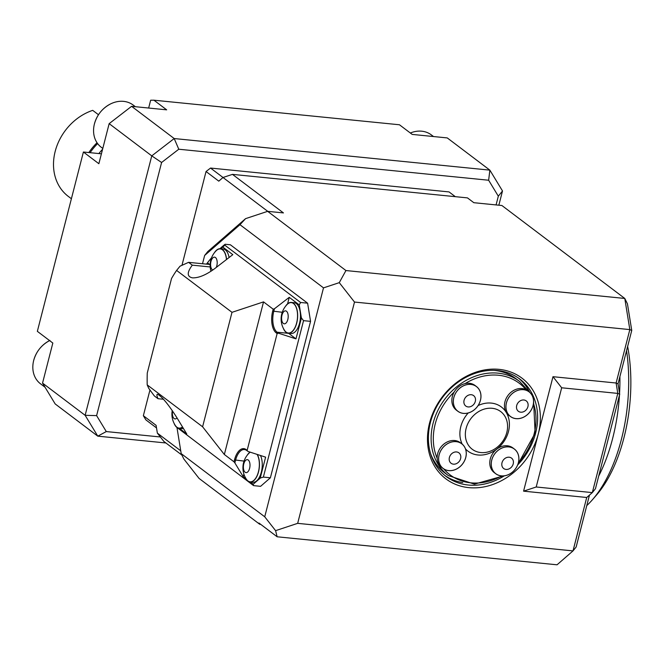 <?xml version="1.0" encoding="UTF-8"?>
<svg xmlns="http://www.w3.org/2000/svg" width="665" height="665" viewBox="0 0 665 665"><rect width="100%" height="100%" fill="white"/><g stroke="black" fill="none" stroke-linecap="round" stroke-linejoin="round"><path stroke-width="1" d="M102.585 149.243A61.072 50.573 127.1 0 0 98.885 153.557M234.487 459.897A17.099 8.554 95.7 0 1 246.25 449.648L248.028 451.452L246.748 450.488A16.284 8.146 -84.3 0 0 244.454 449.54A16.284 8.146 -84.3 0 0 235.551 460.238L234.861 462.906L233.997 461.801L234.487 459.897L244.055 461.094M277.13 333.589L276.224 332.899A17.099 8.554 95.7 0 1 272.692 311.087L273.182 309.183L274.446 308.768L273.756 311.436A16.284 8.146 -84.3 0 0 277.122 332.209L278.394 333.173L277.13 333.589L247.156 450.338M202.601 426.789L147.198 384.885A120.207 60.158 95.7 0 1 147.264 373.04L171.537 278.502A120.207 60.158 95.7 0 1 176.591 270.422L231.994 312.326L202.601 426.789L224.346 454.503L233.997 461.801M231.994 312.326L263.531 301.885L224.346 454.503M176.591 270.422L180.049 266.183L188.577 262.343L209.616 264.446L207.463 262.825L210.132 264.836M263.531 301.885L273.182 309.183M179.326 428.351L186.765 433.979L176.657 417.312C168.278 404.245 161.919 396.556 157.58 394.254C156.574 394.22 156.716 395.7 158.012 398.701L154.288 395.883L148.702 388.277L147.198 384.885M220.73 248.768A128.254 64.181 95.7 0 1 222.841 247.106L232.808 254.653L214.862 268.51C206.167 274.911 198.727 278.028 192.542 277.862C186.907 276.748 186.823 272.517 192.301 265.16L210.19 266.948M192.301 265.16L188.577 262.343M177.497 427.828L253.573 485.625L260.589 486.331L270.389 477.794L263.373 477.096L303.539 320.655L310.555 321.361L307.612 303.19L230.389 244.787L225.127 244.263L224.737 245.119L300.597 302.484L307.612 303.19M270.389 477.794L310.555 321.361M219.949 248.71A132.318 66.217 95.7 0 1 225.127 244.263M206.483 264.138A128.254 64.181 95.7 0 1 207.463 262.825M207.463 262.816A128.254 64.181 95.7 0 1 211.52 257.821A128.254 64.181 95.7 0 1 211.553 257.779L211.52 257.821M222.841 247.106L224.737 245.119M253.232 484.278L253.789 483.738A128.254 64.181 95.7 0 1 253.182 484.203L253.573 485.625M158.012 398.701L163.49 399.249M234.861 462.906L243.207 476.664L245.842 478.65M250.331 482.042L253.182 484.203M183.415 428.451A15.47 7.739 95.7 0 1 181.861 428.601L179.06 428.318A15.47 7.739 95.7 0 1 174.072 423.297M243.207 476.664L243.88 474.029M263.373 477.096L260.239 478.052L265.609 457.154L248.028 451.452M301.345 317.97A128.254 64.181 -84.3 0 0 301.195 316.831L301.436 317.978L295.975 338.867L278.394 333.173M303.539 320.655L301.436 317.978M288.543 333.24A16.284 8.146 -84.3 0 0 288.693 333.365L295.975 338.867M274.446 308.768L289.25 297.33L287.579 303.847M289.25 297.33L299.225 304.878L300.597 302.484M299.308 304.828L299.433 305.966A128.254 64.181 -84.3 0 0 299.225 304.878M299.433 305.966L301.195 316.831M285.468 306.365A15.47 7.739 95.7 0 1 291.345 302.425L294.154 302.708A15.47 7.739 95.7 0 1 300.314 318.876A15.47 7.739 95.7 0 1 291.071 333.498L288.269 333.215A15.47 7.739 95.7 0 1 283.282 328.194M260.239 478.052A128.254 64.181 95.7 0 1 259.649 478.634L260.323 478.102M259.649 478.634L253.789 483.738M260.481 455.492A15.47 7.739 95.7 0 1 261.146 472.815A15.47 7.739 95.7 0 1 252.866 482.3L250.065 482.017A15.47 7.739 95.7 0 1 245.077 476.996M214.463 252.667A15.47 7.739 95.7 0 1 220.348 248.727L223.149 249.009A15.47 7.739 95.7 0 1 229.084 257.53M284.52 330.347A15.27 7.639 -84.3 0 0 296.632 322.982A15.27 7.639 -84.3 0 0 295.659 306.257A15.27 7.639 -84.3 0 0 287.105 304.495A20.632 20.632 0 0 0 284.52 330.347M291.345 302.425A15.47 7.739 95.7 0 1 296.723 323.057A15.47 7.739 95.7 0 1 288.269 333.215M287.812 319.532A6.517 3.259 95.7 0 1 282.085 321.519A6.517 3.259 95.7 0 1 284.795 310.946A6.517 3.259 95.7 0 1 287.812 319.532M172.235 410.521A20.632 20.632 0 0 0 175.311 425.459A15.27 7.639 -84.3 0 0 182.509 426.955M182.592 427.096A15.47 7.739 95.7 0 1 179.06 428.318M177.023 417.919A6.517 3.259 95.7 0 1 173.415 417.753A6.517 3.259 95.7 0 1 172.592 411.045M250.281 452.183A15.27 7.639 -84.3 0 0 248.901 453.297A20.632 20.632 0 0 0 246.316 479.149A15.27 7.639 -84.3 0 0 258.427 471.784A15.27 7.639 -84.3 0 0 257.072 454.378M257.28 454.453A15.47 7.739 95.7 0 1 258.519 471.859A15.47 7.739 95.7 0 1 250.065 482.017M247.264 455.168A15.47 7.739 95.7 0 1 250.073 452.109M249.608 468.335A6.517 3.259 95.7 0 1 243.88 470.321A6.517 3.259 95.7 0 1 246.59 459.748A6.517 3.259 95.7 0 1 249.608 468.335M443.114 468.468L441.66 467.37A15.47 12.81 -52.9 0 1 437.171 458.26A15.47 12.81 -52.9 0 1 445.134 443.156A15.47 12.81 -52.9 0 1 460.321 442.69L461.784 443.788A15.47 12.81 -52.9 0 1 465.774 457.462A15.47 12.81 -52.9 0 1 443.114 468.468A15.47 12.81 -52.9 0 1 438.626 459.357A15.47 12.81 -52.9 0 1 446.597 444.253A15.47 12.81 -52.9 0 1 461.784 443.788M465.741 457.462A15.428 12.776 -52.9 0 1 442.591 467.985A15.428 12.776 -52.9 0 1 449.016 442.94A15.428 12.776 -52.9 0 1 465.741 457.462M460.612 458.617A6.517 5.395 -52.9 0 1 450.837 463.064A6.517 5.395 -52.9 0 1 453.547 452.491A6.517 5.395 -52.9 0 1 460.612 458.617M518.392 462.724A15.47 12.81 -52.9 0 1 505.658 475.591A15.47 12.81 -52.9 0 1 495.733 473.729A15.47 12.81 -52.9 0 1 494.843 453.663A15.47 12.81 -52.9 0 1 514.394 449.05A15.47 12.81 -52.9 0 1 518.392 462.724A57.406 47.539 127.1 0 0 533.48 403.389M495.733 473.729L494.27 472.632A15.47 12.81 -52.9 0 1 493.388 452.566A15.47 12.81 -52.9 0 1 512.939 447.952L514.394 449.05M518.359 462.724A15.428 12.776 -52.9 0 1 495.201 473.247A15.428 12.776 -52.9 0 1 501.634 448.202A15.428 12.776 -52.9 0 1 518.359 462.724M513.222 463.879A6.517 5.395 -52.9 0 1 503.447 468.326A6.517 5.395 -52.9 0 1 506.165 457.753A6.517 5.395 -52.9 0 1 513.222 463.879M510.421 416.498L508.966 415.401A15.47 12.81 -52.9 0 1 507.403 396.29A15.47 12.81 -52.9 0 1 525.973 389.69A15.47 12.81 -52.9 0 1 527.636 390.721L529.091 391.818A15.47 12.81 -52.9 0 1 533.089 405.492A15.47 12.81 -52.9 0 1 510.421 416.498A15.47 12.81 -52.9 0 1 508.858 397.396A15.47 12.81 -52.9 0 1 527.428 390.787A15.47 12.81 -52.9 0 1 529.091 391.818M533.047 405.492A15.428 12.776 -52.9 0 1 509.897 416.016A15.428 12.776 -52.9 0 1 516.323 390.97A15.428 12.776 -52.9 0 1 533.047 405.492M527.919 406.648A6.517 5.395 -52.9 0 1 518.143 411.095A6.517 5.395 -52.9 0 1 520.853 400.521A6.517 5.395 -52.9 0 1 527.919 406.648M457.811 411.236L456.356 410.139A15.47 12.81 -52.9 0 1 454.17 392.026A15.47 12.81 -52.9 0 1 465.093 383.597A15.47 12.81 -52.9 0 1 475.018 385.451L476.473 386.556A15.47 12.81 -52.9 0 1 480.471 400.23A15.47 12.81 -52.9 0 1 457.811 411.236A15.47 12.81 -52.9 0 1 455.625 393.131A15.47 12.81 -52.9 0 1 476.473 386.556M480.438 400.23A15.428 12.776 -52.9 0 1 457.279 410.754A15.428 12.776 -52.9 0 1 463.713 385.708A15.428 12.776 -52.9 0 1 480.438 400.23M475.309 401.386A6.517 5.395 -52.9 0 1 465.533 405.833A6.517 5.395 -52.9 0 1 468.243 395.259A6.517 5.395 -52.9 0 1 475.309 401.386M49.592 340.596A26.467 21.912 127.1 0 0 33.691 360.438A26.467 21.912 127.1 0 0 33.25 362.475A26.467 21.912 127.1 0 0 40.532 383.83L45.062 387.263M135.377 106.708L133.191 105.053A26.467 21.912 127.1 0 0 123.599 101.363A26.467 21.912 127.1 0 0 110.664 103.865A26.467 21.912 127.1 0 0 94.43 123.881A26.467 21.912 127.1 0 0 93.989 125.918A26.467 21.912 127.1 0 0 101.271 147.273L102.792 148.428M433.514 136.541L431.327 134.887A26.467 21.912 127.1 0 0 421.735 131.196A26.467 21.912 127.1 0 0 410.338 133.008M176.965 427.495L181.196 453.63L264.728 516.796L323.506 287.87L239.974 224.695L204.637 255.476L202.509 263.739M204.637 255.476L207.771 251.57L245.576 218.644L267.654 211.337L345.941 270.547L339.275 282.65L354.495 302.051L297.671 523.347L573.006 550.903L576.148 546.987L589.473 495.084M181.196 453.63L183.856 459.025L199.076 478.426L259.707 524.269L260.738 524.377M264.728 516.796L275.593 530.653L277.147 536.788L258.943 523.023L259.707 524.269M275.593 530.653L297.671 523.347M323.506 287.87L339.275 282.65M245.576 218.644L239.974 224.695M496.073 204.928L498.318 196.183L488.642 180.232L178.785 149.226L161.603 162.484L96.608 415.617L106.292 431.568L160.373 436.98M156.516 427.919L145.884 419.873L143.357 415.708L156.1 425.351L157.364 433.131L180.739 450.82M267.762 211.354L222.999 177.497L218.793 181.154L206.05 171.52L181.977 265.293M149.958 389.998L143.357 415.708M206.05 171.52L210.539 168.054L223.016 177.489M455.326 196.674L449.05 191.919L210.539 168.054M498.318 196.183L502.507 190.971L498.85 205.211M106.292 431.568L97.78 436.157L85.145 415.317L151.761 155.868L174.197 138.544L489.864 170.14L488.642 180.232M165.893 442.973L97.78 436.157L55.178 403.938L42.543 383.107L52.826 343.04L37.348 331.336L83.399 152.011L98.869 163.715L109.16 123.648L131.595 106.325L166.666 109.841L153.923 100.199L399.449 124.771L412.192 134.405L447.262 137.921L489.864 170.14L502.507 190.971M131.595 106.325L174.197 138.544L178.785 149.226M109.16 123.648L151.761 155.868L161.603 162.484M42.543 383.107L85.145 415.317L96.608 415.617M148.652 108.038L150.656 100.216L153.923 100.199M83.399 152.011L101.413 153.815M181.919 455.093L163.881 441.452L157.364 433.131M222.999 177.497L232.459 174.371L283.44 212.916L267.654 211.337M232.459 174.371L467.462 197.887L473.829 202.7L501.892 205.51L624.784 298.452L627.444 303.839L631.75 330.43L618.034 383.855L619.714 394.237L595.466 488.7L592.324 492.607L617.793 393.406L619.714 394.237M561.676 387.786L536.206 486.988L523.588 491.161L538.284 433.929A63.109 52.261 -52.9 0 1 443.588 476.988A63.109 52.261 -52.9 0 1 469.889 374.553A63.109 52.261 -52.9 0 1 538.284 433.929L552.981 376.698L561.676 387.786L617.793 393.406L616.114 383.015L629.83 329.599L631.75 330.43M354.495 302.051L629.83 329.599L624.784 298.452L345.941 270.547M552.981 376.698L616.114 383.015L618.034 383.855M277.147 536.788L557.046 564.801L573.006 550.903L586.721 497.487L592.324 492.607L536.206 486.988M523.588 491.161L586.721 497.487M517.644 464.976A61.072 50.573 127.1 0 0 535.624 433.073A61.072 50.573 127.1 0 0 519.847 379.092A61.072 50.573 127.1 0 0 430.396 422.541A61.072 50.573 127.1 0 0 446.173 476.514A61.072 50.573 127.1 0 0 504.319 475.832M468.218 412.973A27.689 22.926 127.1 0 0 460.795 426.656A27.689 22.926 127.1 0 0 462.208 444.129M465.508 448.933A27.689 22.926 127.1 0 0 497.536 448.493A27.689 22.926 127.1 0 0 507.387 414.594A27.689 22.926 127.1 0 0 478.11 405.559M466.123 428.385A23.616 19.551 127.1 0 0 491.718 450.604A23.616 19.551 127.1 0 0 501.56 412.275A23.616 19.551 127.1 0 0 466.123 428.385M430.604 453.671A59.035 48.886 127.1 0 0 444.669 472.823L448.31 475.583A59.035 48.886 -52.9 0 1 433.056 423.406A59.035 48.886 -52.9 0 1 519.531 381.402L529.39 392.059M519.531 381.402L515.89 378.651A59.035 48.886 127.1 0 0 493.63 370.339M444.827 475.45A61.072 50.573 127.1 0 0 462.74 482.599M529.706 392.325A61.072 50.573 127.1 0 0 518.459 378.086M90.091 152.684A55.07 45.602 -52.9 0 1 97.63 143.607M88.844 152.559A50.889 42.144 -52.9 0 1 97.023 142.742M71.396 198.744L68.32 196.416A50.889 42.144 -52.9 0 1 55.536 150.099A50.889 42.144 -52.9 0 1 92.709 110.357L98.487 114.729M619.905 376.573A120.107 60.108 95.7 0 1 619.564 393.298M619.448 395.301A120.107 60.108 95.7 0 1 598.708 476.065M626.563 350.638A120.107 60.108 95.7 0 1 592.523 499.631A120.107 60.108 95.7 0 1 586.779 505.591M627.635 346.457A113.998 57.049 95.7 0 1 596.522 495.026L592.523 499.631M226.457 259.55A15.27 7.639 -84.3 0 0 216.108 250.796A20.632 20.632 0 0 0 210.996 271.254M220.348 248.727A15.47 7.739 95.7 0 1 226.566 259.475M212.825 270.015A6.517 3.259 95.7 0 1 210.83 262.11A6.517 3.259 95.7 0 1 215.302 257.413A6.517 3.259 95.7 0 1 216.807 265.834A6.517 3.259 95.7 0 1 216.266 267.43M246.25 449.648L246.748 450.488M288.693 333.365L277.122 332.209L276.224 332.899M282.259 312.284L272.692 311.087M454.17 392.026A57.406 47.539 127.1 0 0 437.171 458.26M443.755 468.916A57.406 47.539 127.1 0 0 501.743 475.924M525.973 389.69A57.406 47.539 127.1 0 0 465.093 383.597M33.682 360.505L33.699 360.422C36.267 351.394 41.679 344.728 49.925 340.43M94.413 123.948L94.438 123.865C97.007 114.837 102.41 108.171 110.664 103.865M448.31 475.583L474.419 484.145L503.322 475.932M517.902 464.295L535.134 433.115L533.53 400.197"/></g></svg>
